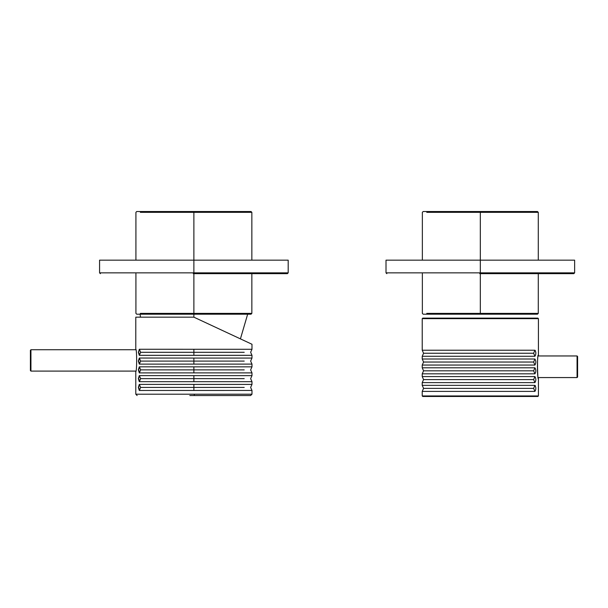 <?xml version="1.0" encoding="UTF-8"?>
<svg xmlns="http://www.w3.org/2000/svg" width="608" height="608" viewBox="0 0 608 608"><rect width="100%" height="100%" fill="white"/><g stroke="black" fill="none" stroke-linecap="round" stroke-linejoin="round"><path stroke-width="0.91" d="M251.036 314.199L136.732 314.199L251.036 314.199L251.849 313.394L140.334 313.394L251.849 313.394L251.036 314.199M193.884 313.394L193.884 273.668L193.884 313.394M193.884 260.156L193.884 212.329L140.334 212.329L193.884 212.329L193.884 260.156L99.575 260.156L288.192 260.156L193.884 260.156L193.884 272.855L99.575 272.855L194.469 272.855L193.884 272.855L193.884 260.156L99.575 260.156L193.884 260.156M251.849 212.329L193.884 212.329L251.849 212.329L251.036 211.516L136.732 211.516L251.036 211.516L251.849 212.329L251.849 260.156M251.036 211.516L249.645 211.516M537.472 314.199L423.168 314.199L537.472 314.199L538.285 313.394L426.77 313.394L538.285 313.394L537.472 314.199M480.32 313.394L480.32 273.668L480.32 313.394M480.32 260.156L480.32 212.329L426.77 212.329L480.32 212.329L480.32 260.156L386.012 260.156L574.628 260.156L480.32 260.156L480.32 272.855L386.012 272.855L480.905 272.855L480.32 272.855L480.32 260.156L386.012 260.156L480.32 260.156M538.285 212.329L480.32 212.329L538.285 212.329L537.472 211.516L423.168 211.516L537.472 211.516L538.285 212.329L538.285 260.156M537.472 211.516L536.081 211.516M193.884 317.171L193.884 314.199L193.884 317.171L251.986 344.265L193.884 317.171L135.789 317.171L193.884 317.171M193.306 273.668L287.379 273.668L288.192 272.855L194.469 272.855L194.461 273.668L194.469 272.855L288.192 272.855L288.192 260.156M479.742 273.668L573.815 273.668L574.628 272.855L480.905 272.855L480.898 273.668L480.905 272.855L574.628 272.855L574.628 260.156M577.6 377.028L577.6 356.493L577.6 377.028L577.06 377.568L577.06 355.954L538.27 355.954L577.06 355.954L577.06 377.568L538.27 377.568L538.407 378.267L537.875 377.842L538.414 378.381C537.122 379.149 537.122 354.365 538.414 355.14L538.414 318.66L422.226 318.66L538.414 318.66L538.414 355.14C537.122 354.365 537.122 379.149 538.414 378.381L538.414 395.945L538.414 378.381L537.875 377.842M577.6 356.493L577.06 355.954L577.6 356.493M422.765 396.484L537.875 396.484L422.765 396.484L422.226 395.945L538.414 395.945L422.226 395.945L422.226 391.4L423.571 388.375L533.642 388.375L534.911 385.358L422.226 385.358L534.911 385.358C536.142 387.372 536.142 389.386 534.911 391.4L422.226 391.4L534.911 391.4L533.642 388.375L423.571 388.375L422.226 385.358L422.226 382.614L534.911 382.614C536.142 380.6 536.142 378.586 534.911 376.572L422.226 376.572L534.911 376.572L533.642 379.597L534.911 376.572C536.142 378.586 536.142 380.6 534.911 382.614L533.642 379.597L534.911 382.614L422.226 382.614L423.571 379.597L533.642 379.597L423.571 379.597L422.226 376.572L422.226 373.836L534.911 373.836C536.142 371.822 536.142 369.808 534.911 367.794L422.226 367.794L534.911 367.794L533.642 370.812L534.911 367.794C536.142 369.808 536.142 371.822 534.911 373.836L533.642 370.812L534.911 373.836L422.226 373.836L423.571 370.812L533.642 370.812L423.571 370.812L422.226 367.794L422.226 365.051L534.911 365.051C536.142 363.037 536.142 361.023 534.911 359.009L422.226 359.009L534.911 359.009L533.642 362.034L534.911 359.009C536.142 361.023 536.142 363.037 534.911 365.051L533.642 362.034L534.911 365.051L422.226 365.051L423.571 362.034L533.642 362.034L423.571 362.034L422.226 359.009L422.226 356.273L534.911 356.273C536.142 354.259 536.142 352.245 534.911 350.223L422.226 350.223L534.911 350.223L533.642 353.248L534.911 350.223L535.291 350.459L534.911 350.223C536.142 352.245 536.142 354.259 534.911 356.273L533.642 353.248L534.911 356.273L422.226 356.273L423.571 353.248L533.642 353.248L423.571 353.248L422.226 350.223L422.226 318.66L422.765 318.121L537.875 318.121L422.765 318.121L422.226 318.66M535.785 352.1L535.853 353.256L535.785 352.1M535.291 385.594L534.911 385.358L535.291 385.594M537.875 396.484L538.414 395.945L537.875 396.484M538.407 355.186L538.323 355.665M534.911 385.358L533.642 388.375L534.911 391.4C536.142 389.386 536.142 387.372 534.911 385.358M30.4 370.546L30.4 350.276L30.4 370.546L30.94 371.085L30.94 349.737L30.4 350.276L30.94 349.737L30.94 371.085L135.865 371.085L135.789 371.488C136.944 372.18 136.944 348.658 135.789 349.326C136.944 348.642 136.944 372.164 135.789 371.488C136.944 372.164 136.944 348.642 135.789 349.326C136.944 348.658 136.944 372.18 135.789 371.488L135.789 394.189L251.986 394.189L135.789 394.189L137.134 395.534M139.3 355.33L138.35 352.306L139.293 355.338L140.562 352.306L193.884 352.306L193.884 349.281L139.293 349.266L140.562 352.306L139.498 355.11L138.54 352.306L139.293 349.266L193.884 349.281L193.884 352.306L244.218 352.306L193.884 352.306L193.884 355.323L251.986 355.323L139.399 355.323L193.884 355.323L193.884 352.306L140.562 352.306L139.498 349.494L138.35 352.306L139.399 349.281M193.884 349.281L251.986 349.281L193.884 349.281M139.3 364.116L138.35 361.084L139.293 364.124L138.35 361.084L139.498 358.279L140.562 361.084L193.884 361.084L193.884 358.066L139.293 358.044L193.884 358.066L193.884 361.084L244.218 361.084L193.884 361.084L193.884 364.108L251.986 364.108L139.293 364.124L193.884 364.108L193.884 361.084L140.562 361.084L139.3 364.116M193.884 358.066L251.986 358.066L193.884 358.066M139.3 372.894L138.35 369.869L139.293 372.902L138.35 369.869L139.498 367.057L140.562 369.869L193.884 369.869L193.884 366.844L139.293 366.829L193.884 366.844L193.884 369.869L244.218 369.869L193.884 369.869L193.884 372.886L251.986 372.886L139.293 372.902L193.884 372.886L193.884 369.869L140.562 369.869L139.3 372.894M193.884 366.844L251.986 366.844L193.884 366.844M139.3 381.68L138.35 378.647L139.293 381.687L140.562 378.647L193.884 378.647L193.884 375.63L139.293 375.607L140.562 378.647L139.498 381.459L138.54 378.647L139.293 375.607L193.884 375.63L193.884 378.647L244.218 378.647L193.884 378.647L193.884 381.672L251.986 381.672L139.399 381.672L193.884 381.672L193.884 378.647L140.562 378.647L139.498 375.843L138.35 378.647L139.293 375.607M193.884 375.63L251.986 375.63L193.884 375.63M139.3 390.458L138.35 387.433L139.293 390.473L138.35 387.433L139.498 384.621L140.562 387.433L193.884 387.433L193.884 384.408L139.293 384.393L193.884 384.408L193.884 387.433L244.218 387.433L193.884 387.433L193.884 390.45L251.986 390.45L139.293 390.473L193.884 390.45L193.884 387.433L140.562 387.433L139.293 390.473M193.884 384.408L251.986 384.408L193.884 384.408M189.795 395.534L197.904 395.534M193.496 395.534L250.633 395.534L251.986 394.189L251.986 390.45L250.633 387.433L251.986 384.408L251.986 381.672L250.633 378.647L251.986 375.63L251.986 372.886L250.633 369.869L251.986 366.844L251.986 364.108L250.633 361.084L251.986 358.066L251.986 355.323L250.633 352.306L251.986 349.281L251.986 344.265M194.271 395.534L194.279 394.189L194.271 395.534M139.293 384.393L138.35 387.433M139.498 390.237L140.562 387.433L139.498 384.621L138.54 387.433L139.498 390.237M139.293 366.829L138.35 369.869M139.498 372.674L140.562 369.869L139.498 367.057L138.54 369.869L139.498 372.674M139.293 358.044L138.35 361.084M139.498 363.896L140.562 361.084L139.498 358.279L138.54 361.084L139.498 363.896M136.732 314.199L135.918 313.394L135.918 273.668M251.849 313.394L251.849 273.668M135.918 260.156L135.918 212.329L136.732 211.516M423.168 314.199L422.355 313.394L422.355 273.668M538.285 313.394L538.285 273.668M422.355 260.156L422.355 212.329L423.168 211.516M240.418 338.876L247.661 314.199M140.456 317.171L140.114 314.199M99.575 260.156L99.575 272.855L100.388 273.668M386.012 260.156L386.012 272.855L386.825 273.668M538.414 318.66L537.875 318.121M537.875 355.68L538.407 355.247C536.894 353.164 537.616 382.903 538.407 378.275L538.414 378.381M30.94 349.737L135.865 349.737M135.789 317.171L135.789 349.326"/></g></svg>
